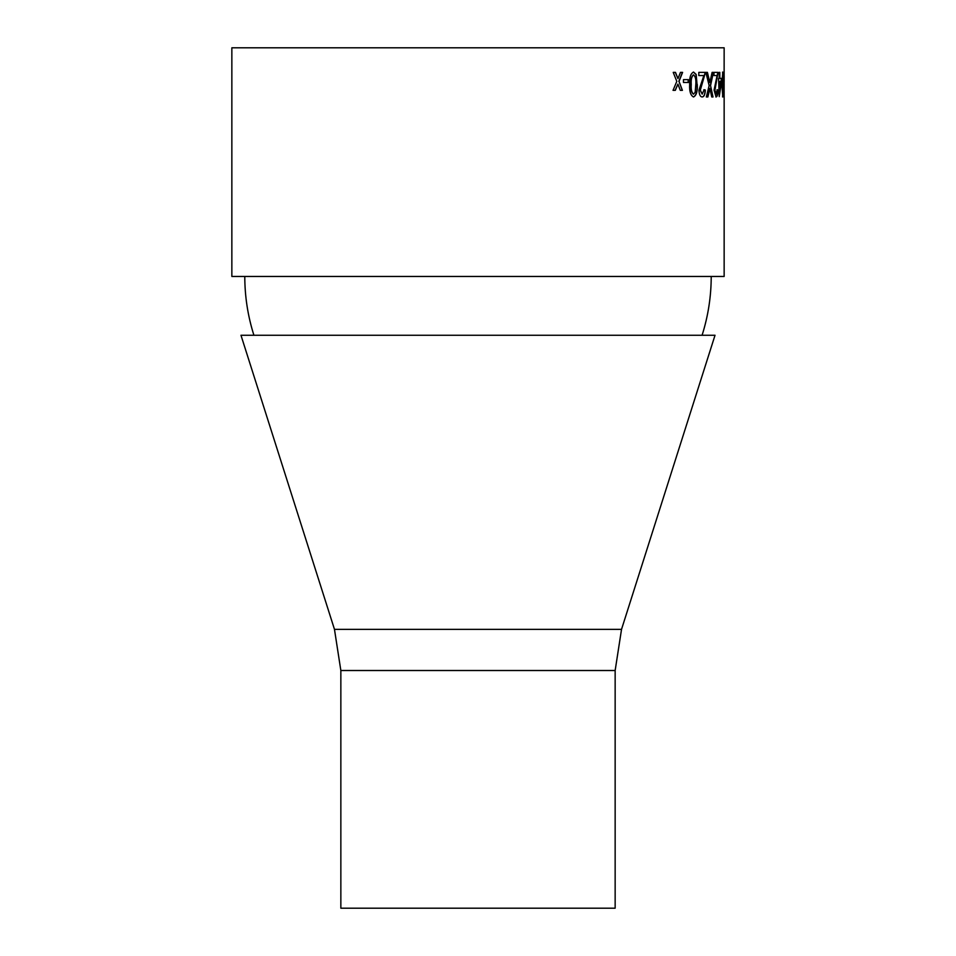 <?xml version="1.0" encoding="UTF-8"?>
<svg xmlns="http://www.w3.org/2000/svg" width="956" height="956" viewBox="0 0 956 956"><rect width="100%" height="100%" fill="white"/><g stroke="black" fill="none" stroke-linecap="round" stroke-linejoin="round"><path stroke-width="1.43" d="M724.146 95.851L724.146 276.463L231.854 276.463L231.854 47.8L724.146 47.8L724.11 94.13M253.914 335.257C247.843 316.125 244.808 296.527 244.784 276.463M340.85 908.2L615.15 908.2L615.15 670.515L340.85 670.515L340.85 908.2M334.469 629.347L621.531 629.347L715.028 335.257L240.972 335.257L334.469 629.347L340.85 670.515M724.134 90.665L724.122 96.962M724.086 79.635L723.692 82.467L724.086 79.635M723.513 84.51L722.808 96.962L721.864 84.51L722.808 72.07L723.322 74.437L722.581 96.962M719.832 72.381L719.832 78.368L721.601 78.368L721.601 81.523L719.223 96.652L718.577 78.368L719.223 78.368L719.223 72.381L719.832 72.381M716.08 96.962L714.048 90.175L717.108 75.536L713.965 75.536L713.965 72.381L718.04 72.381L714.933 90.151L716.104 94.13L717.239 89.721L717.968 90.031C717.848 94.584 717.227 96.891 716.08 96.962M713.379 72.381L710.559 85.61L713.009 96.962L711.73 96.962L709.926 88.394L707.882 96.962L706.341 96.962L709.149 85.574L705.863 72.381L707.416 72.381L709.854 82.527L712.101 72.381L713.379 72.381M702.182 96.962C700.27 96.855 699.195 94.596 698.956 90.175L703.867 75.536L698.812 75.536L698.812 72.381L705.444 72.381L700.318 90.151L702.206 94.13L704.094 89.721L705.325 90.031C705.11 94.584 704.058 96.891 702.182 96.962M697.259 84.51C697.641 91.382 696.41 95.528 693.566 96.962C690.602 95.516 689.3 91.37 689.646 84.51C689.3 77.639 690.602 73.493 693.566 72.07L696.159 74.437L697.055 84.51C697.426 91.37 696.195 95.528 693.363 96.962M688.356 79.635L688.356 82.467L683.468 82.467L683.468 79.635L688.356 79.635M682.596 72.381L679.023 81.368L682.417 90.342L680.29 90.342L677.9 84.128L675.318 90.342L673.036 90.342L676.812 81.368L673.227 72.381L675.498 72.381L677.959 78.607L680.469 72.381L682.596 72.381M679.023 81.368L682.226 90.342M677.9 84.128L675.127 90.342M675.318 72.381L677.959 78.607M682.393 72.381L678.832 81.368M688.153 79.635L688.153 82.467M693.363 72.07L695.956 74.437L697.055 84.51M693.566 74.903L693.363 74.903C691.451 76.42 690.674 79.623 691.045 84.522C690.674 89.422 691.451 92.636 693.375 94.13L695.143 92.445L695.813 84.522C696.183 79.611 695.43 76.408 693.566 74.903C691.654 76.42 690.877 79.623 691.248 84.522C690.877 89.434 691.654 92.636 693.578 94.13M703.879 89.721L705.325 90.031M705.11 90.031C704.895 94.584 703.843 96.891 701.967 96.962M705.229 72.381L700.115 90.151L702.206 94.13M710.559 85.61L712.782 96.962M709.926 88.394L707.667 96.962M707.189 72.381L709.854 82.527M713.152 72.381L710.332 85.61M717.012 89.721L717.968 90.031M717.741 90.031C717.621 94.584 717 96.891 715.865 96.962M717.813 72.381L714.706 90.151L716.104 94.13M719.832 78.368L719.605 72.381M721.374 78.368L719.223 96.652M719.832 81.523L719.605 90.378L721.015 81.523L719.832 81.523L719.832 90.378M722.581 72.07L723.274 84.51M722.808 74.903L722.043 84.522L722.581 94.13L723.13 92.445L722.808 74.903L722.82 94.13M723.847 79.635L723.847 82.467M723.919 80.376L724.146 84.976M724.146 75.667L724.146 80.376M702.086 335.257C708.157 316.125 711.192 296.527 711.216 276.463M621.531 629.347L615.15 670.515M724.146 81.929L724.146 78.786"/></g></svg>
